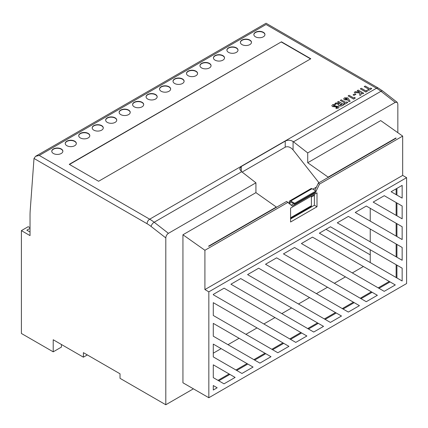 <?xml version="1.0" encoding="UTF-8"?>
<svg xmlns="http://www.w3.org/2000/svg" width="428" height="428" viewBox="0 0 428 428"><rect width="100%" height="100%" fill="white"/><g stroke="black" fill="none" stroke-linecap="round" stroke-linejoin="round"><path stroke-width="0.64" d="M61.241 148.955A5.548 3.205 0 0 0 55.196 148.259A5.548 3.205 0 0 0 51.767 151.218A5.548 3.205 0 0 0 53.393 153.486A5.548 3.205 0 0 0 59.438 154.182A5.548 3.205 0 0 0 62.868 151.218A5.548 3.205 0 0 0 61.241 148.955M62.863 151.357A5.548 3.205 0 0 0 61.241 149.228A5.548 3.205 0 0 0 55.303 148.505A5.548 3.205 0 0 0 51.772 151.357M74.713 141.176A5.548 3.205 0 0 0 68.667 140.48A5.548 3.205 0 0 0 65.238 143.444A5.548 3.205 0 0 0 66.864 145.707A5.548 3.205 0 0 0 72.915 146.403A5.548 3.205 0 0 0 76.339 143.444A5.548 3.205 0 0 0 74.713 141.176M76.334 143.578A5.548 3.205 0 0 0 74.713 141.449A5.548 3.205 0 0 0 68.774 140.726A5.548 3.205 0 0 0 65.243 143.578M88.184 133.397A5.548 3.205 0 0 0 82.139 132.701A5.548 3.205 0 0 0 78.715 135.665A5.548 3.205 0 0 0 80.336 137.928A5.548 3.205 0 0 0 86.386 138.624A5.548 3.205 0 0 0 89.81 135.665A5.548 3.205 0 0 0 88.184 133.397M89.805 135.799A5.548 3.205 0 0 0 88.184 133.67A5.548 3.205 0 0 0 82.246 132.953A5.548 3.205 0 0 0 78.72 135.799M101.655 125.618A5.548 3.205 0 0 0 95.61 124.928A5.548 3.205 0 0 0 92.186 127.886A5.548 3.205 0 0 0 93.812 130.149A5.548 3.205 0 0 0 99.858 130.845A5.548 3.205 0 0 0 103.282 127.886A5.548 3.205 0 0 0 101.655 125.618M103.276 128.02A5.548 3.205 0 0 0 101.655 125.891A5.548 3.205 0 0 0 95.722 125.174A5.548 3.205 0 0 0 92.191 128.02M115.132 117.844A5.548 3.205 0 0 0 109.081 117.149A5.548 3.205 0 0 0 105.657 120.108A5.548 3.205 0 0 0 107.284 122.371A5.548 3.205 0 0 0 113.329 123.066A5.548 3.205 0 0 0 116.753 120.108A5.548 3.205 0 0 0 115.132 117.844M116.753 120.241A5.548 3.205 0 0 0 115.132 118.112A5.548 3.205 0 0 0 109.194 117.395A5.548 3.205 0 0 0 105.663 120.241M128.603 110.066A5.548 3.205 0 0 0 122.552 109.37A5.548 3.205 0 0 0 119.128 112.329A5.548 3.205 0 0 0 120.755 114.597A5.548 3.205 0 0 0 126.8 115.287A5.548 3.205 0 0 0 130.23 112.329A5.548 3.205 0 0 0 128.603 110.066M130.224 112.468A5.548 3.205 0 0 0 128.603 110.338A5.548 3.205 0 0 0 122.665 109.616A5.548 3.205 0 0 0 119.134 112.468M142.075 102.287A5.548 3.205 0 0 0 136.029 101.591A5.548 3.205 0 0 0 132.6 104.55A5.548 3.205 0 0 0 134.226 106.818A5.548 3.205 0 0 0 140.272 107.514A5.548 3.205 0 0 0 143.701 104.55A5.548 3.205 0 0 0 142.075 102.287M143.696 104.689A5.548 3.205 0 0 0 142.075 102.559A5.548 3.205 0 0 0 136.136 101.837A5.548 3.205 0 0 0 132.605 104.689M155.546 94.508A5.548 3.205 0 0 0 149.5 93.812A5.548 3.205 0 0 0 146.071 96.771A5.548 3.205 0 0 0 147.697 99.039A5.548 3.205 0 0 0 153.748 99.735A5.548 3.205 0 0 0 157.172 96.771A5.548 3.205 0 0 0 155.546 94.508M157.167 96.91A5.548 3.205 0 0 0 155.546 94.781A5.548 3.205 0 0 0 149.607 94.058A5.548 3.205 0 0 0 146.076 96.91M169.017 86.729A5.548 3.205 0 0 0 162.972 86.033A5.548 3.205 0 0 0 159.548 88.997A5.548 3.205 0 0 0 161.169 91.26A5.548 3.205 0 0 0 167.22 91.956A5.548 3.205 0 0 0 170.644 88.997A5.548 3.205 0 0 0 169.017 86.729M170.638 89.131A5.548 3.205 0 0 0 169.017 87.002A5.548 3.205 0 0 0 163.079 86.279A5.548 3.205 0 0 0 159.553 89.131M182.489 78.95A5.548 3.205 0 0 0 176.443 78.254A5.548 3.205 0 0 0 173.019 81.218A5.548 3.205 0 0 0 174.645 83.481A5.548 3.205 0 0 0 180.691 84.177A5.548 3.205 0 0 0 184.115 81.218A5.548 3.205 0 0 0 182.489 78.95M184.11 81.352A5.548 3.205 0 0 0 182.489 79.223A5.548 3.205 0 0 0 176.555 78.506A5.548 3.205 0 0 0 173.024 81.352M195.965 71.171A5.548 3.205 0 0 0 189.914 70.481A5.548 3.205 0 0 0 186.49 73.439A5.548 3.205 0 0 0 188.117 75.703A5.548 3.205 0 0 0 194.162 76.398A5.548 3.205 0 0 0 197.586 73.439A5.548 3.205 0 0 0 195.965 71.171M197.586 73.573A5.548 3.205 0 0 0 195.965 71.444A5.548 3.205 0 0 0 190.027 70.727A5.548 3.205 0 0 0 186.496 73.573M209.436 63.398A5.548 3.205 0 0 0 203.386 62.702A5.548 3.205 0 0 0 199.962 65.661A5.548 3.205 0 0 0 201.588 67.929A5.548 3.205 0 0 0 207.634 68.619A5.548 3.205 0 0 0 211.063 65.661A5.548 3.205 0 0 0 209.436 63.398M211.058 65.794A5.548 3.205 0 0 0 209.436 63.665A5.548 3.205 0 0 0 203.498 62.948A5.548 3.205 0 0 0 199.967 65.794M222.908 55.619A5.548 3.205 0 0 0 216.862 54.923A5.548 3.205 0 0 0 213.433 57.882A5.548 3.205 0 0 0 215.059 60.15A5.548 3.205 0 0 0 221.105 60.84A5.548 3.205 0 0 0 224.534 57.882A5.548 3.205 0 0 0 222.908 55.619M224.529 58.021A5.548 3.205 0 0 0 222.908 55.891A5.548 3.205 0 0 0 216.969 55.169A5.548 3.205 0 0 0 213.438 58.021M236.379 47.84A5.548 3.205 0 0 0 230.334 47.144A5.548 3.205 0 0 0 226.904 50.103A5.548 3.205 0 0 0 228.531 52.371A5.548 3.205 0 0 0 234.581 53.067A5.548 3.205 0 0 0 238.005 50.103A5.548 3.205 0 0 0 236.379 47.84M238 50.242A5.548 3.205 0 0 0 236.379 48.113A5.548 3.205 0 0 0 230.441 47.39A5.548 3.205 0 0 0 226.91 50.242M249.85 40.061A5.548 3.205 0 0 0 243.805 39.365A5.548 3.205 0 0 0 240.381 42.329A5.548 3.205 0 0 0 242.002 44.592A5.548 3.205 0 0 0 248.053 45.288A5.548 3.205 0 0 0 251.477 42.329A5.548 3.205 0 0 0 249.85 40.061M251.471 42.463A5.548 3.205 0 0 0 249.85 40.334A5.548 3.205 0 0 0 243.912 39.611A5.548 3.205 0 0 0 240.386 42.463M263.322 32.282A5.548 3.205 0 0 0 257.276 31.586A5.548 3.205 0 0 0 253.852 34.55A5.548 3.205 0 0 0 255.479 36.813A5.548 3.205 0 0 0 261.524 37.509A5.548 3.205 0 0 0 264.948 34.55A5.548 3.205 0 0 0 263.322 32.282M264.943 34.684A5.548 3.205 0 0 0 263.322 32.555A5.548 3.205 0 0 0 257.389 31.833A5.548 3.205 0 0 0 253.858 34.684M208.832 291.843L208.832 397.735L406.6 283.555L406.6 177.663L208.832 291.843L204.91 289.574L204.91 250.278L182.938 234.769L255.923 192.632L255.923 182.815L168.418 233.335C166.84 234.442 165.968 235.967 165.802 237.915L151.105 226.466A33.298 19.223 -120 0 0 147.055 223.721L34.005 158.451L30.206 210.458A73.991 42.72 -120 0 0 30.035 215.241L30.035 235.603L21.4 230.617L21.4 333.471L53.211 351.837L53.211 339.752L83.396 357.182L87.323 354.919M34.005 158.451L35.545 156.322L39.248 155.439L149.672 219.19L376.474 88.243L266.05 24.492L39.248 155.439M218.783 380.813L229.884 374.404L229.098 373.954L218.002 380.358M236.727 370.455L247.828 364.046L247.042 363.591L235.94 370.001M254.671 360.098L265.767 353.689L264.986 353.234L253.884 359.643M290.58 218.986L314.387 205.242L314.387 194.371L317.004 192.857L317.004 206.756L290.58 222.009L290.58 208.115L317.004 192.857M290.553 339.377L301.654 332.968L300.868 332.519L289.772 338.923M255.923 192.632L276.328 207.029L208.57 246.148L208.832 246.33L286.626 201.422L292.281 206.077L315.302 192.782L315.655 192.06M293.785 203.696L291.259 205.156M315.966 191.428L319.539 184.094L318.346 183.109L314.826 190.321M318.346 183.109L396.135 138.196L395.873 138.009L395.873 138.346M396.922 215.814L396.922 202.995L396.135 202.54L396.135 215.359M396.922 236.529L396.922 223.716L396.135 223.261L396.135 236.079M396.922 257.249L396.922 244.431L396.135 243.981L396.135 256.795M396.922 277.965L396.922 265.151L396.135 264.697L396.135 277.515M378.978 288.328L390.079 281.918L389.293 281.464L378.192 287.873M361.034 298.685L372.135 292.276L371.349 291.826L360.253 298.23M343.096 309.043L354.191 302.639L353.405 302.184L342.309 308.593M325.152 319.406L336.248 312.996L335.466 312.542L324.365 318.951M308.497 329.02L318.304 323.354L317.523 322.905L307.711 328.565M335.515 104.352L335.167 105.16L333.551 105.277L333.439 105.941L338.468 106.385L339.04 107.219L338.42 108.065L336.012 108.439L336.071 107.588L337.435 107.455L337.521 106.989L332.502 106.583L331.834 105.673L332.593 104.678L335.515 104.352L335.167 105.192L333.551 105.304L333.439 105.973M337.435 107.487L337.521 107.016M344.064 104.614L342.903 105.283C341.758 106.123 340.485 106.251 339.083 105.673L338.42 104.844L338.671 104.25L334.867 103.528L335.975 102.891L339.607 103.581L339.944 103.383L337.531 101.992L338.527 101.42L344.064 104.614L342.903 105.315C341.758 106.149 340.485 106.278 339.083 105.705L338.42 104.86M338.655 104.277L334.867 103.528M339.918 103.399L337.531 101.992M355.181 98.226L353.646 99.114L348.108 95.888L349.104 95.31L353.715 97.975L354.849 97.322L355.181 98.226M355.919 94.278L353.999 95.385L353.079 94.85L354.994 93.716L355.919 94.278M363.725 93.261L362.73 93.839L360.783 92.71L361.162 94.743L359.905 95.465L359.429 92.913L354.175 92.384L355.374 91.688L359.793 92.138L357.193 90.64L358.188 90.067L363.725 93.261L362.73 93.866L360.788 92.748M361.162 94.743L359.905 95.498L359.429 92.946L354.175 92.384M359.729 92.132L357.193 90.64M367.39 91.175L365.854 92.063L360.317 88.837L361.312 88.264L365.924 90.929L367.064 90.271L367.39 91.175M364.223 86.584L365.218 86.007L369.76 88.633L370.755 88.056L371.745 88.633L368.765 90.383L367.77 89.81L368.765 89.206L364.223 86.584L368.738 89.222M281.453 41.816L69.245 164.331L98.595 181.274L310.803 58.759L281.453 41.816L69.48 164.464M350.12 101.281L348.793 101.564L347.862 99.911L344.438 99.863L343.711 98.863L344.406 97.857L347.852 97.868L350.12 101.281L348.793 101.532L347.862 99.879L344.438 99.831L343.711 98.863M340.297 100.393L341.293 99.82L345.835 102.442L346.83 101.869L347.825 102.442L344.845 104.197L343.85 103.619L344.845 103.02L340.297 100.393L344.818 103.03M83.396 357.182L83.396 352.651L120.022 373.799L120.022 378.325L165.802 404.76L193.397 388.822M397.2 102.308L395.221 102.394L380.974 91.292A3.702 1.739 -52.1 0 1 382.798 91.089L397.2 102.308L397.837 103.945L397.837 132.68M165.802 237.915L165.802 404.76M370.236 262.562L370.236 249.743M370.236 241.841L370.236 229.028M370.236 221.126L370.236 208.308M396.135 194.638L396.135 188.839M224.015 383.836L235.116 377.426L213.283 364.822L213.283 377.635L224.015 383.836M241.959 373.473L253.055 367.069L213.283 344.101L213.283 356.915L241.959 373.473M259.903 363.115L270.999 356.706L213.283 323.381L213.283 336.199L259.903 363.115M277.847 352.758L288.943 346.348L213.283 302.666L213.283 315.479L277.847 352.758M313.729 332.037L323.536 326.377L240.729 278.564L230.917 284.224L313.729 332.037M330.384 322.423L341.48 316.019L258.667 268.206L247.571 274.61L330.384 322.423M348.322 312.065L359.424 305.656L276.611 257.843L265.515 264.253L348.322 312.065M366.266 301.708L377.368 295.299L294.555 247.486L283.454 253.895L366.266 301.708M384.21 291.345L395.306 284.941L312.499 237.128L301.398 243.537L384.21 291.345M402.154 260.267L402.154 247.454L348.381 216.407L337.285 222.817L402.154 260.267M402.154 239.552L402.154 226.733L366.325 206.05L355.229 212.459L402.154 239.552M402.154 218.831L402.154 206.018L384.269 195.692L373.168 202.096L402.154 218.831M402.154 280.987L402.154 268.174L330.443 226.77L319.341 233.174L402.154 280.987M213.283 385.537L213.283 390.031L217.173 387.784L213.283 385.537L217.173 387.784M224.074 288.178L213.283 294.411L213.283 294.764L295.785 342.4L306.887 335.991L224.074 288.178M402.154 198.116L402.154 185.367L391.112 191.739L402.154 198.116M395.221 102.394L307.716 152.914L307.716 162.731L380.701 120.589L402.678 136.099L402.678 175.4L406.6 177.663M382.798 91.089L378.325 88.061A3.702 2.135 -60 0 0 376.474 88.243A36.995 21.357 -120 0 1 380.974 91.292L293.469 141.812L307.716 152.914M182.938 234.769L182.938 382.782L208.832 397.735M241.269 171.409L239.648 168.809L241.269 166.503L241.269 171.409A36.995 21.357 60 0 1 241.676 171.719L154.171 222.239L168.418 233.335M285.219 141.133C287.846 139.817 290.462 139.945 293.068 141.502L293.068 149.886C290.452 147.029 287.835 146.125 285.219 147.173L285.219 141.133L241.269 166.503M293.469 141.812A36.995 21.357 -120 0 0 293.068 141.502M255.923 182.815L241.676 171.719M310.567 58.893L281.453 42.083M21.4 230.617L28.2 226.69L30.035 227.75M30.035 228.354L26.841 230.194L30.035 232.04M328.121 177.465L328.121 177.128L307.716 162.731M293.068 149.886L318.972 182.745M276.328 207.366L276.328 207.029M285.219 147.173L242.114 172.061M316.388 187.116L312.836 189.171M289.28 202.77L288.863 203.011M370.236 254.858L326.013 229.328M299.343 213.93L298.867 213.658M213.283 353.18L221.142 348.643M227.985 344.69L239.086 338.281M245.929 334.332L257.03 327.923M263.873 323.969L274.974 317.565M281.817 313.612L291.623 307.951M298.466 303.998L309.567 297.588M316.41 293.64L327.511 287.231M334.354 283.283L345.45 276.873M352.298 272.92L363.393 266.516M271.828 349.285L282.924 342.876L288.943 346.348M314.387 195.312L311.386 197.046M204.91 289.574L402.678 175.4M204.91 250.278L288.049 202.278M319.539 184.094L402.678 136.099M328.121 177.128L395.873 138.009M314.853 192.525L315.302 192.782M290.066 204.086L290.066 202.305A0.926 0.535 60 0 1 290.259 201.877A0.926 0.535 60 0 1 290.719 201.925L294.641 204.188L315.966 191.883L315.966 190.974L294.641 203.284L290.719 201.021A2.033 1.177 -120 0 0 289.703 200.919A2.033 1.177 -120 0 0 289.28 201.85L289.28 203.38M294.641 204.188L294.641 203.284M290.58 218.441L310.963 206.671A2.033 1.177 -120 0 0 311.386 205.74L311.386 196.104M315.966 190.974L312.039 188.711A2.033 1.177 -120 0 0 311.022 188.609L289.703 200.919M53.211 351.837L61.423 347.092L61.423 344.497M371.745 88.633L368.765 90.383M368.765 90.351L367.77 89.778M367.39 91.148L365.854 92.063M365.854 92.031L360.317 88.837M355.919 94.246L353.999 95.385M353.999 95.353L353.079 94.818M355.181 98.194L353.646 99.114M353.646 99.082L348.108 95.888M346.985 99.323L346.905 98.472L345.423 98.419L345.487 99.291L346.985 99.323L347.263 98.943M346.985 99.35L346.905 98.499L345.423 98.419L345.134 98.825M345.423 98.451L345.134 98.841M347.825 102.442L344.845 104.197M344.845 104.165L343.85 103.592M340.939 103.961L340.089 105.106L342.074 104.614L340.939 103.961L340.089 105.138M339.853 104.823L340.089 105.106M342.047 104.63L340.939 103.988M339.04 107.193L338.42 108.065M338.42 108.038L336.012 108.412M333.439 105.941L333.551 105.304M337.435 107.455L337.521 106.989L337.168 106.888L332.502 106.583M332.502 106.551L331.834 105.689M314.387 205.242L317.004 206.756M396.922 195.093L396.922 188.384M301.654 332.968L306.887 335.991M396.922 265.151L402.154 268.174M396.922 202.995L402.154 206.018M396.922 223.716L402.154 226.733M396.922 244.431L402.154 247.454M390.079 281.918L395.306 284.941M372.135 292.276L377.368 295.299M354.191 302.639L359.424 305.656M336.248 312.996L341.48 316.019M318.304 323.354L323.536 326.377M272.615 349.735L283.71 343.331M265.767 353.689L270.999 356.706M247.828 364.046L253.055 367.069M229.884 374.404L235.116 377.426M147.055 223.721A3.702 2.135 -60 0 1 149.672 219.19A36.995 21.357 60 0 1 154.171 222.239A3.702 1.739 -52.1 0 0 151.105 226.466M290.719 201.925L290.066 202.305M311.386 205.74L290.58 217.75M312.039 188.711L290.719 201.021M35.545 156.322L266.05 23.24L378.325 88.061"/></g></svg>
